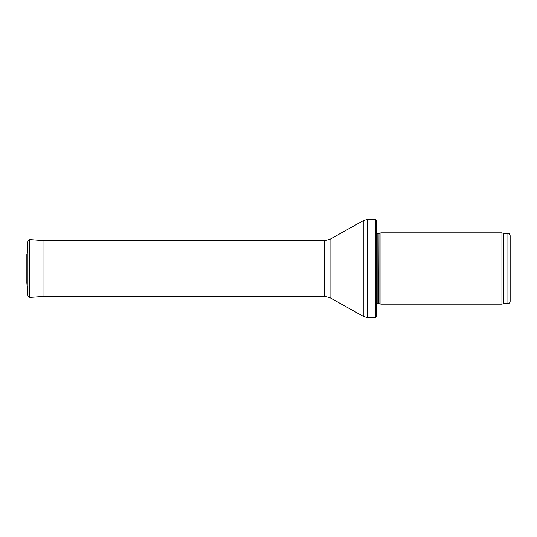<?xml version="1.0" encoding="UTF-8"?>
<svg xmlns="http://www.w3.org/2000/svg" width="537" height="537" viewBox="0 0 537 537"><rect width="100%" height="100%" fill="white"/><g stroke="black" fill="none" stroke-linecap="round" stroke-linejoin="round"><path stroke-width="0.81" d="M507.921 303.58L507.921 233.42C508.599 233.897 509.009 232.508 510.15 235.649L510.15 301.351C510.016 302.707 509.277 303.445 507.921 303.58L503.86 303.58L501.941 304.137L380.975 304.137L380.975 232.863L501.941 232.863L501.941 304.137M379.008 303.606L379.008 233.394L378.78 303.58L380.975 304.137M378.78 303.58L376.518 303.841M375.598 317.501L375.598 219.499L376.518 221.063L376.518 315.937L375.598 317.501L367.12 317.501L363.864 316.649L330.054 297.753L324.623 296.337L43.98 296.337M44.524 240.663L29.817 239.549L27.958 241.16L27.105 253.316M27.105 283.711L27.105 253.289L26.85 282.798L27.958 295.84L27.958 241.16L27.105 253.289M26.85 282.798L26.857 254.357M507.921 233.42L503.86 233.42L503.86 303.58M503.86 233.42L503.102 233.286L503.102 303.714M378.78 233.42L377.155 233.42L377.155 303.58M375.598 219.499L367.12 219.499L367.12 317.501M324.623 296.337L324.623 240.663L330.054 239.247L363.864 220.351L363.864 316.649M330.054 239.247L330.054 297.753M43.98 240.536L43.98 296.464L44.524 296.337M29.817 239.549L29.817 297.451L43.98 296.464M503.102 233.286L501.941 232.863M379.008 233.394L380.975 232.863M377.155 233.42L376.518 233.159M363.864 220.351L367.12 219.499M324.623 240.663L43.98 240.663M29.817 297.451L27.958 295.84"/></g></svg>
